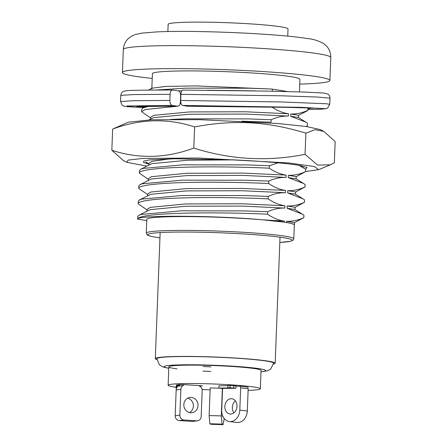 <?xml version="1.0" encoding="UTF-8"?>
<svg xmlns="http://www.w3.org/2000/svg" width="447" height="447" viewBox="0 0 447 447"><rect width="100%" height="100%" fill="white"/><g stroke="black" fill="none" stroke-linecap="round" stroke-linejoin="round"><path stroke-width="0.67" d="M299.445 91.898L299.931 79.331A73.816 4.828 -177.8 0 0 291.036 76.683A73.816 4.828 -177.8 0 0 208.14 71.129A73.816 4.828 -177.8 0 0 152.405 73.666L151.812 89.003M298.814 165.256L305.692 169.178L305.597 171.631C299.915 174.263 294.171 175.487 288.371 175.313L288.281 177.61L303.496 183.471L305.1 184.51L305.01 186.963C299.328 189.595 293.584 190.824 287.784 190.645L287.695 192.948L302.91 198.809L304.513 199.848L304.418 202.301C298.736 204.933 292.992 206.156 287.192 205.978L287.108 208.28L302.317 214.141L303.926 215.18L303.831 217.633C298.149 220.265 292.405 221.494 286.605 221.315L286.561 222.539L285.437 222.36A73.816 4.828 -177.8 0 0 202.547 216.806A73.816 4.828 -177.8 0 0 146.806 219.343L146.275 233.144A73.816 4.828 2.2 0 1 202.016 230.607A73.816 4.828 2.2 0 1 284.907 236.161A73.816 4.828 2.2 0 1 293.802 238.815L294.333 225.014A73.816 4.828 -177.8 0 0 285.437 222.36L284.314 222.181L284.359 221.109C278.621 220.276 273.016 217.98 267.541 214.202L267.636 211.749C273.318 209.118 279.057 207.894 284.856 208.073L284.946 205.771C279.213 204.944 273.603 202.642 268.127 198.87L268.222 196.417C273.905 193.786 279.649 192.562 285.449 192.735L285.538 190.439C279.8 189.606 274.195 187.31 268.72 183.538L268.815 181.08C274.497 178.454 280.235 177.224 286.035 177.403L286.125 175.101C280.392 174.274 274.782 171.972 269.306 168.201L269.401 165.748L278.112 162.825M152.22 78.437A103.805 6.789 2.2 0 1 134.949 76.247A103.805 6.789 2.2 0 1 122.439 72.515A103.805 6.789 2.2 0 1 200.82 68.944A103.805 6.789 2.2 0 1 317.387 76.755A103.805 6.789 2.2 0 1 329.897 80.488A103.805 6.789 2.2 0 1 299.747 84.103M303.831 217.633L294.344 222.768M303.926 215.18L303.848 217.7M304.418 202.301L294.936 207.43M304.513 199.848L304.441 202.368M305.01 186.963L295.523 192.098M305.1 184.51L305.027 187.036M305.597 171.631L296.11 176.761M305.692 169.178L305.614 171.698M307.385 125.696L307.458 123.176L307.385 125.696L306.055 126.479M298.467 115.427L307.804 110.538L308.044 107.906M308.067 107.906L307.972 110.359M287.589 91.562L272.346 89.137L272.262 91.199M272.346 89.137A83.047 5.431 -177.8 0 0 270.675 88.998L249.214 88.221L185.969 88.154L155.617 90.07M178.331 90.87L181.868 90.735M206.989 90.233L255.807 90.881M150.667 117.924L141.727 111.834L141.805 109.197L142.967 107.95L148.885 106.302M180.141 103.659L181.074 103.626M141.71 111.649L145.18 109.554L177.353 106.224M170.519 119.416L184.79 118.824L248.035 118.891L271.167 119.746L271.072 122.199L241.939 121.187M269.306 168.201C244.57 166.977 209.47 166.452 182.929 167.279C156.109 168.061 138.285 170.285 139.369 173.173L139.447 170.536L140.609 169.29L142.917 168.441L183.024 164.826L246.269 164.893L269.401 165.748M268.72 183.538C243.978 182.315 208.878 181.789 182.337 182.611C155.517 183.393 137.698 185.622 138.777 188.505L138.861 185.874L140.023 184.628L142.33 183.773L182.432 180.158L245.682 180.23L268.815 181.08M268.127 198.87C243.392 197.647 208.291 197.121 181.75 197.948C154.93 198.731 137.106 200.954 138.19 203.843L138.268 201.206L139.43 199.96L141.744 199.111L181.845 195.495L245.09 195.562L268.222 196.417M267.541 214.202C242.805 212.984 207.704 212.459 181.158 213.28C153.36 214.169 138.838 216.074 137.587 218.985A83.047 5.431 -177.8 0 0 137.587 218.991L137.682 216.538L138.844 215.292L141.151 214.443L181.253 210.828L244.503 210.9L267.636 211.749M137.587 218.991A83.047 5.431 -177.8 0 0 137.603 219.114L146.761 220.572M137.587 218.985C137.514 215.029 215.515 215.426 262.562 219.812L284.314 222.181M262.562 219.812L284.359 221.109M138.844 215.292L150.158 209.66L185.829 206.235L242.084 206.084L284.856 208.073M147.091 210.978L147.152 209.302L150.248 207.363L185.918 203.933L242.173 203.782L284.946 205.771M139.43 199.96L150.745 194.328L186.421 190.903L242.676 190.752L285.449 192.735M147.678 195.646L147.745 193.97L150.835 192.026L186.505 188.6L242.766 188.45L285.538 190.439M140.023 184.628L151.337 178.99L187.008 175.565L243.263 175.414L286.035 177.403M148.27 180.309L148.331 178.632L151.421 176.694L187.097 173.263L243.352 173.118L286.125 175.101M140.609 169.29L151.924 163.658L187.595 160.233L234.155 159.886M148.857 164.977L148.924 163.3L152.014 161.356L170.335 158.83M148.89 119.88L153.69 117.656L189.366 114.225L245.621 114.074L288.393 116.064L288.483 113.761C282.744 112.935 277.14 110.632 271.664 106.861M150.622 118.969L150.689 117.293L153.779 115.354L189.455 111.929L245.71 111.778L288.483 113.761M286.605 221.315L294.461 222.64L294.372 224.942M286.561 222.539C291.422 223.366 294.014 224.143 294.344 224.869L294.305 225.724M287.192 205.978L295.054 207.307L294.964 209.604M287.108 208.28L294.858 209.475L302.317 214.141M287.784 190.645L295.64 191.97L295.551 194.272M287.695 192.948L295.445 194.138L302.91 198.809M288.371 175.313L296.232 176.638L296.143 178.934M288.281 177.61L296.037 178.806L303.496 183.471M307.955 110.292C302.273 112.923 296.529 114.153 290.729 113.974L298.585 115.298L298.495 117.6M290.729 113.974L290.639 116.27L298.395 117.466L307.458 123.176M271.167 119.746C276.849 117.114 282.593 115.885 288.393 116.064M290.639 116.27L305.854 122.137M151.801 89.143L152.025 88.182L166.15 86.377L195.87 85.913L270.675 88.998M138.19 203.843L147.13 209.934M138.777 188.505L147.722 194.601M139.369 173.173L148.309 179.264M233.937 412.793A7.688 6.062 97 0 1 232.345 407.368A7.688 6.062 97 0 1 235.401 400.87M236.994 406.295A7.688 6.062 97 0 1 229.976 414A7.688 6.062 97 0 1 224.83 406.446A7.688 6.062 97 0 1 231.853 398.741A7.688 6.062 97 0 1 236.994 406.295M240.246 386.197A2.486 1.961 97 0 1 240.659 387.806L239.804 410.095A11.426 9.007 97 0 1 229.372 421.543A11.426 9.007 97 0 1 221.729 410.318L222.572 388.404M247.711 387.052A2.486 1.961 97 0 1 248.174 388.734L247.314 411.017A11.426 9.007 97 0 1 236.882 422.471L229.372 421.543M183.823 404.624A7.688 7.102 83.1 0 0 191.858 412.721A7.688 7.102 83.1 0 0 198.038 405.552A7.688 7.102 83.1 0 0 190.009 397.456A7.688 7.102 83.1 0 0 183.823 404.624M189.467 412.575A7.688 7.102 83.1 0 0 193.367 406.116A7.688 7.102 83.1 0 0 187.723 398.171M184.242 384.638A4.615 4.263 -96.9 0 1 183.136 385.515A4.615 4.263 83.1 0 0 180.851 389.359L179.856 415.129A4.615 4.263 83.1 0 0 183.946 420.007L196.741 420.839A4.615 4.263 83.1 0 0 197.468 420.817A4.615 4.263 83.1 0 0 201.178 416.515L202.173 390.751A4.615 4.263 83.1 0 0 200.189 386.627A4.615 4.263 -96.9 0 1 199.155 385.61M180.057 384.543A4.615 4.263 -96.9 0 1 178.459 386.079A4.615 4.263 83.1 0 0 176.174 389.924L175.185 415.693A4.615 4.263 83.1 0 0 179.275 420.571L192.065 421.404A4.615 4.263 83.1 0 0 192.797 421.387L197.468 420.817M222.293 414.81A7.688 1.045 91.7 0 0 222.924 416.733A7.688 1.045 91.7 0 0 223.042 416.688M219.689 388.203L210.196 387.923L209.135 415.548L209.861 423.756L210.889 424.292L223.07 424.65L224.204 418.521M209.861 423.756L222.047 424.114L223.07 424.65M209.135 415.548L221.315 415.906L222.047 424.114M222.371 388.409L221.315 415.906M176.14 387.27A46.136 3.017 2.2 0 1 168.547 385.683A46.136 3.017 2.2 0 1 168.133 385.253A46.136 3.017 2.2 0 1 211.213 383.895A46.136 3.017 2.2 0 1 259.93 388.37A46.136 3.017 2.2 0 1 260.338 388.795A46.136 3.017 2.2 0 1 248.107 390.371M210.118 389.873A46.136 3.017 2.2 0 1 202.055 389.471M199.619 386.147L202.357 385.817L181.041 384.426L176.364 384.996L179.571 385.202M235.988 386.247L240.721 386.191L247.761 387.124M179.202 385.565L176.766 385.672L176.632 385.979M218.89 388.102L221.455 388.421L235.91 388.242L235.999 385.94L230.06 385.431L227.925 385.459L227.841 387.761L229.568 387.974L218.89 388.102L218.98 385.8L227.92 385.694M176.677 387.974L176.543 388.275L176.677 387.974M235.91 388.242L233.725 387.974L233.815 385.672M233.725 387.974L229.97 387.733L230.06 385.431M229.97 387.733L227.841 387.761M260.338 388.795L261.048 370.395A46.136 3.017 -177.8 0 0 208.933 365.4A46.136 3.017 -177.8 0 0 168.843 366.853A46.136 3.017 -177.8 0 0 176.984 368.887M260.992 371.859L267.367 370.814L270.603 369.155L273.637 363.199A58.44 3.822 -177.8 0 0 207.626 356.874A58.44 3.822 -177.8 0 0 156.841 358.712L159.417 364.886L163.161 367.032L168.787 368.322M273.547 364.093A59.976 3.922 -177.8 0 0 275.173 363.26A59.976 3.922 -177.8 0 0 207.425 356.767A59.976 3.922 -177.8 0 0 155.305 358.656A59.976 3.922 -177.8 0 0 156.858 359.611M287.739 36.162L288.013 28.966A59.976 3.922 -177.8 0 0 220.265 22.473A59.976 3.922 -177.8 0 0 168.15 24.361L167.871 31.558M202.927 371.077A46.136 3.017 -177.8 0 0 210.828 371.474M203.1 366.479A46.136 3.017 -177.8 0 0 211.001 366.875M300.915 166.155L301.524 165.764M305.619 171.547L318.666 169.664L314.358 166.519L288.583 162.948L198.15 158.009L142.537 158.462L128.16 160.093L126.792 162.289L146.694 166.105M320.208 129.546L323.801 131.373L335.166 141.576L334.356 162.753L330.316 164.831L317.549 165.066L305.055 154.327C267.597 161.786 230.507 159.702 193.797 148.08C166.105 158.344 138.782 159.071 111.834 150.259L123.495 160.618M320.203 129.546L306.296 126.512L277.967 123.523L199.625 119.673L151.952 119.762L128.334 122.176L112.644 129.082L111.834 150.259M323.801 131.373L315.068 129.691L305.871 133.15C267.367 121.422 233.831 119.539 194.607 126.903C167.653 118.081 140.33 118.807 112.644 129.082M148.89 164.122L143.476 162.35L143.85 161.026L149.438 159.942L174.486 158.763L233.189 159.842C262.585 161.266 284.398 163.06 298.624 165.222L307.028 167.418L305.642 169.145M144.213 162.714L148.074 163.418M193.797 148.08L194.607 126.903M305.055 154.327L305.871 133.15M143.755 107.543L127.272 106.693L126.875 105.984L172.101 105.391L177.772 106.207L139.33 106.453L144.342 107.235M308.005 109.509L320.493 109.219L326.377 108.632L327.567 108.085L329.752 104.313L326.483 103.765L281.275 101.95L180.689 100.474C180.705 103.291 181.303 104.939 182.477 105.419L187.181 106.246C222.947 106.369 269.513 106.922 294.109 107.504L313.274 108.174M170.111 94.311L169.86 100.446L133.72 100.704L120.55 101.514L120.791 95.373L133.955 94.563L170.111 94.311C170.374 91.54 171.246 90.121 172.732 90.059L178.403 90.87C179.867 91.361 180.61 93.015 180.644 95.826L180.392 101.961C180.13 104.732 179.258 106.146 177.772 106.207L136.821 106.598M180.689 100.474L180.906 94.339L281.565 95.809L317.107 97.021L329.987 98.172L329.752 104.313M172.101 105.391C170.637 104.911 169.894 103.257 169.86 100.446M180.906 94.339C181.124 91.568 181.828 90.149 183.024 90.087L269.474 91.143L304.977 92.082L323.969 93.049L327.891 94.105C329.305 95.122 330.003 96.479 329.987 98.172M120.791 95.373C121.422 91.663 124.042 91.076 123.601 91.266L126.987 90.635C133.301 90.216 148.488 90.015 172.548 90.048L172.732 90.059M279.811 242.453A72.28 4.727 -177.8 0 0 283.499 237.692A72.28 4.727 -177.8 0 0 185.594 232.038A72.28 4.727 -177.8 0 0 156.467 237.335A72.28 4.727 -177.8 0 0 159.948 237.849L156.282 237.318C147.985 235.927 147.521 235.128 147.141 234.854L146.275 233.144M318.27 53.752A103.805 6.789 -177.8 0 0 201.703 45.94A103.805 6.789 -177.8 0 0 123.322 49.511C123.595 45.141 125.249 41.504 128.278 38.604L131.491 36.207L135.078 34.603L141.788 33.128L156.629 31.916C193.696 29.994 278.453 33.654 307.173 38.526C312.961 39.029 318.448 40.711 323.645 43.582L326.668 46.22C329.467 49.343 330.841 53.098 330.78 57.484A103.805 6.789 -177.8 0 0 318.27 53.752M239.804 410.095L247.314 411.017M240.659 387.806L248.174 388.734M192.065 421.404L196.741 420.839M179.275 420.571L183.946 420.007M175.185 415.693L179.856 415.129M176.174 389.924L180.851 389.359M178.459 386.079L183.136 385.515M176.682 387.946L176.766 385.672M260.992 371.775A50.751 3.319 -177.8 0 0 255.785 368.216A50.751 3.319 -177.8 0 0 208.33 365.076A50.751 3.319 -177.8 0 0 168.787 368.233M182.477 105.419L300.943 107.325L324.796 108.638L321.438 109.152L308.005 109.493M308.039 108.649L312.04 108.09L286.097 107.33L187.036 106.23M122.439 72.515L123.322 49.511M142.967 107.95L146.063 106.33M299.741 165.418L304.089 168.139M148.337 90.115L152.025 88.188M148.896 163.932L145.918 162.065M329.897 80.488L330.78 57.484M279.811 242.464L290.751 241.235L293.215 240.117L293.802 238.815M168.133 385.253L168.843 366.853M176.107 388.125L176.191 385.822M160.149 232.574L155.305 358.656M280.018 237.178L275.173 363.26M318.666 169.664L330.316 164.831M126.792 162.289L123.199 160.467M120.55 101.514L122.221 105.263L124.188 106.269L143.75 107.543"/></g></svg>
